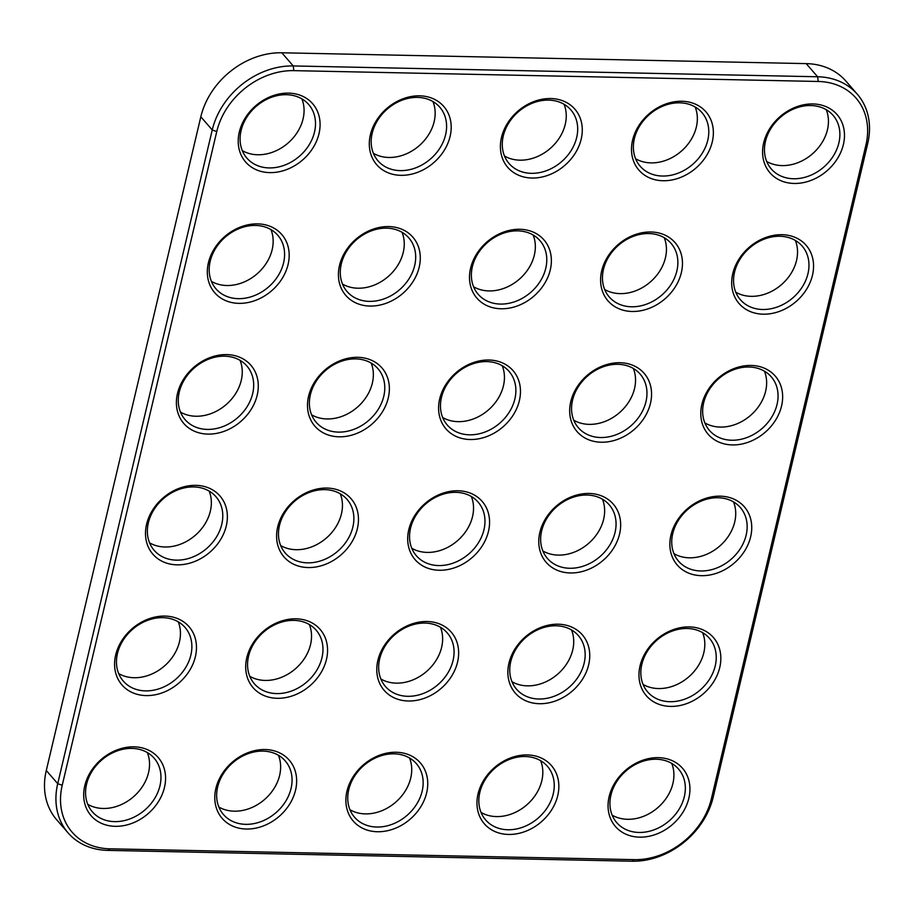<?xml version="1.0" encoding="UTF-8"?>
<svg xmlns="http://www.w3.org/2000/svg" width="914" height="914" viewBox="0 0 914 914"><rect width="100%" height="100%" fill="white"/><g stroke="black" fill="none" stroke-linecap="round" stroke-linejoin="round"><path stroke-width="1.37" d="M867.717 143.487L713.183 797.202A73.051 58.942 -41 0 1 632.18 861.216L107.806 850.386A73.051 58.942 -41 0 1 68.127 832.928A73.051 58.942 -41 0 1 57.719 783.664L212.242 129.959A73.051 58.942 -41 0 1 293.245 65.945L817.619 76.765A73.051 58.942 -41 0 1 857.309 94.233A73.051 58.942 -41 0 1 867.717 143.487L865.924 144.995L711.4 798.699A69.544 56.12 -41 0 1 634.282 859.64L109.909 848.82A69.544 56.12 -41 0 1 62.221 785.297L216.755 131.582A69.544 56.12 -41 0 1 293.862 70.641L818.236 81.472A69.544 56.12 -41 0 1 865.924 144.995M68.127 832.928L56.691 819.767A73.051 58.942 -41 0 1 46.283 770.513L200.817 116.798A73.051 58.942 -41 0 1 281.82 52.784L806.194 63.614A73.051 58.942 -41 0 1 845.873 81.072L857.309 94.233M163.835 767.417A44.409 35.84 139 0 0 94.805 766.001A44.409 35.84 139 0 0 115.221 826.325A44.409 35.84 139 0 0 163.835 767.417M194.739 636.681A44.409 35.84 139 0 0 125.709 635.253A44.409 35.84 139 0 0 146.137 695.588A44.409 35.84 139 0 0 194.739 636.681M225.644 505.945A44.409 35.84 139 0 0 156.614 504.517A44.409 35.84 139 0 0 177.042 564.841A44.409 35.84 139 0 0 225.644 505.945M294.925 770.125A44.409 35.84 139 0 0 225.895 768.708A44.409 35.84 139 0 0 246.323 829.032A44.409 35.84 139 0 0 294.925 770.125M325.83 639.389A44.409 35.84 139 0 0 256.811 637.961A44.409 35.84 139 0 0 277.228 698.296A44.409 35.84 139 0 0 325.83 639.389M356.734 508.641A44.409 35.84 139 0 0 287.716 507.224A44.409 35.84 139 0 0 308.132 567.548A44.409 35.84 139 0 0 356.734 508.641M287.453 244.461A44.409 35.84 139 0 0 218.435 243.033A44.409 35.84 139 0 0 238.851 303.357A44.409 35.84 139 0 0 287.453 244.461M618.927 514.056A44.409 35.84 139 0 0 549.897 512.628A44.409 35.84 139 0 0 570.325 572.964A44.409 35.84 139 0 0 618.927 514.056M588.022 644.804A44.409 35.84 139 0 0 518.992 643.376A44.409 35.84 139 0 0 539.409 703.711A44.409 35.84 139 0 0 588.022 644.804M750.017 516.764A44.409 35.84 139 0 0 680.987 515.336A44.409 35.84 139 0 0 701.415 575.671A44.409 35.84 139 0 0 750.017 516.764M719.112 647.512A44.409 35.84 139 0 0 650.083 646.084A44.409 35.84 139 0 0 670.51 706.408A44.409 35.84 139 0 0 719.112 647.512M449.459 116.421A44.409 35.84 139 0 0 380.43 114.993A44.409 35.84 139 0 0 400.846 175.328A44.409 35.84 139 0 0 449.459 116.421M318.358 113.713A44.409 35.84 139 0 0 249.339 112.285A44.409 35.84 139 0 0 269.756 172.62A44.409 35.84 139 0 0 318.358 113.713M487.836 511.349A44.409 35.84 139 0 0 418.806 509.932A44.409 35.84 139 0 0 439.223 570.256A44.409 35.84 139 0 0 487.836 511.349M456.92 642.096A44.409 35.84 139 0 0 387.902 640.668A44.409 35.84 139 0 0 408.318 701.004A44.409 35.84 139 0 0 456.92 642.096M418.555 247.157A44.409 35.84 139 0 0 349.525 245.74A44.409 35.84 139 0 0 369.942 306.064A44.409 35.84 139 0 0 418.555 247.157M256.548 375.197A44.409 35.84 139 0 0 187.519 373.769A44.409 35.84 139 0 0 207.946 434.104A44.409 35.84 139 0 0 256.548 375.197M387.639 377.905A44.409 35.84 139 0 0 318.62 376.477A44.409 35.84 139 0 0 339.037 436.812A44.409 35.84 139 0 0 387.639 377.905M811.826 255.28A44.409 35.84 139 0 0 742.808 253.852A44.409 35.84 139 0 0 763.224 314.188A44.409 35.84 139 0 0 811.826 255.28M680.736 252.572A44.409 35.84 139 0 0 611.706 251.156A44.409 35.84 139 0 0 632.134 311.48A44.409 35.84 139 0 0 680.736 252.572M649.831 383.32A44.409 35.84 139 0 0 580.801 381.892A44.409 35.84 139 0 0 601.229 442.227A44.409 35.84 139 0 0 649.831 383.32M842.742 124.544A44.409 35.84 139 0 0 773.712 123.116A44.409 35.84 139 0 0 794.129 183.451A44.409 35.84 139 0 0 842.742 124.544M580.55 119.128A44.409 35.84 139 0 0 511.52 117.7A44.409 35.84 139 0 0 531.948 178.036A44.409 35.84 139 0 0 580.55 119.128M688.208 778.248A44.409 35.84 139 0 0 619.178 776.82A44.409 35.84 139 0 0 639.606 837.155A44.409 35.84 139 0 0 688.208 778.248M711.64 121.836A44.409 35.84 139 0 0 642.622 120.408A44.409 35.84 139 0 0 663.038 180.744A44.409 35.84 139 0 0 711.64 121.836M780.922 386.028A44.409 35.84 139 0 0 711.903 384.6A44.409 35.84 139 0 0 732.32 444.924A44.409 35.84 139 0 0 780.922 386.028M518.741 380.612A44.409 35.84 139 0 0 449.711 379.184A44.409 35.84 139 0 0 470.127 439.52A44.409 35.84 139 0 0 518.741 380.612M549.645 249.865A44.409 35.84 139 0 0 480.615 248.448A44.409 35.84 139 0 0 501.032 308.772A44.409 35.84 139 0 0 549.645 249.865M557.117 775.54A44.409 35.84 139 0 0 488.087 774.112A44.409 35.84 139 0 0 508.504 834.448A44.409 35.84 139 0 0 557.117 775.54M426.015 772.833A44.409 35.84 139 0 0 356.997 771.416A44.409 35.84 139 0 0 377.413 831.74A44.409 35.84 139 0 0 426.015 772.833M159.379 767.372A40.901 33.007 139 0 0 154.146 758.186A40.901 33.007 139 0 0 101.614 760.105A40.901 33.007 139 0 0 92.383 811.849A40.901 33.007 139 0 0 139.728 813.883A40.901 33.007 139 0 0 159.379 767.372M190.283 636.635A40.901 33.007 139 0 0 185.051 627.45A40.901 33.007 139 0 0 132.519 629.358A40.901 33.007 139 0 0 123.287 681.101A40.901 33.007 139 0 0 170.632 683.146A40.901 33.007 139 0 0 190.283 636.635M221.188 505.888A40.901 33.007 139 0 0 215.955 496.713A40.901 33.007 139 0 0 163.423 498.621A40.901 33.007 139 0 0 154.192 550.365A40.901 33.007 139 0 0 201.537 552.399A40.901 33.007 139 0 0 221.188 505.888M290.469 770.079A40.901 33.007 139 0 0 285.237 760.894A40.901 33.007 139 0 0 232.704 762.813A40.901 33.007 139 0 0 223.473 814.557A40.901 33.007 139 0 0 270.818 816.59A40.901 33.007 139 0 0 290.469 770.079M321.374 639.332A40.901 33.007 139 0 0 316.141 630.157A40.901 33.007 139 0 0 263.609 632.065A40.901 33.007 139 0 0 254.389 683.809A40.901 33.007 139 0 0 301.723 685.854A40.901 33.007 139 0 0 321.374 639.332M352.29 508.595A40.901 33.007 139 0 0 347.046 499.41A40.901 33.007 139 0 0 294.525 501.329A40.901 33.007 139 0 0 285.294 553.073A40.901 33.007 139 0 0 332.627 555.106A40.901 33.007 139 0 0 352.29 508.595M282.997 244.404A40.901 33.007 139 0 0 277.765 235.229A40.901 33.007 139 0 0 225.232 237.137A40.901 33.007 139 0 0 216.012 288.881A40.901 33.007 139 0 0 263.346 290.926A40.901 33.007 139 0 0 282.997 244.404M614.471 514.011A40.901 33.007 139 0 0 609.238 504.825A40.901 33.007 139 0 0 556.706 506.733A40.901 33.007 139 0 0 547.475 558.488A40.901 33.007 139 0 0 594.82 560.522A40.901 33.007 139 0 0 614.471 514.011M583.566 644.747A40.901 33.007 139 0 0 578.334 635.573A40.901 33.007 139 0 0 525.801 637.481A40.901 33.007 139 0 0 516.57 689.225A40.901 33.007 139 0 0 563.915 691.27A40.901 33.007 139 0 0 583.566 644.747M745.561 516.718A40.901 33.007 139 0 0 740.329 507.533A40.901 33.007 139 0 0 687.796 509.441A40.901 33.007 139 0 0 678.565 561.196A40.901 33.007 139 0 0 725.91 563.23A40.901 33.007 139 0 0 745.561 516.718M714.657 647.455A40.901 33.007 139 0 0 709.424 638.28A40.901 33.007 139 0 0 656.892 640.188A40.901 33.007 139 0 0 647.66 691.932A40.901 33.007 139 0 0 695.006 693.966A40.901 33.007 139 0 0 714.657 647.455M445.004 116.375A40.901 33.007 139 0 0 439.771 107.189A40.901 33.007 139 0 0 387.239 109.097A40.901 33.007 139 0 0 378.008 160.841A40.901 33.007 139 0 0 425.353 162.886A40.901 33.007 139 0 0 445.004 116.375M313.913 113.667A40.901 33.007 139 0 0 308.669 104.482A40.901 33.007 139 0 0 256.149 106.39A40.901 33.007 139 0 0 246.917 158.145A40.901 33.007 139 0 0 294.262 160.178A40.901 33.007 139 0 0 313.913 113.667M483.38 511.303A40.901 33.007 139 0 0 478.136 502.117A40.901 33.007 139 0 0 425.616 504.025A40.901 33.007 139 0 0 416.384 555.781A40.901 33.007 139 0 0 463.729 557.814A40.901 33.007 139 0 0 483.38 511.303M452.476 642.039A40.901 33.007 139 0 0 447.232 632.865A40.901 33.007 139 0 0 394.711 634.773A40.901 33.007 139 0 0 385.479 686.517A40.901 33.007 139 0 0 432.825 688.562A40.901 33.007 139 0 0 452.476 642.039M414.099 247.111A40.901 33.007 139 0 0 408.855 237.926A40.901 33.007 139 0 0 356.334 239.845A40.901 33.007 139 0 0 347.103 291.589A40.901 33.007 139 0 0 394.448 293.623A40.901 33.007 139 0 0 414.099 247.111M252.093 375.151A40.901 33.007 139 0 0 246.86 365.966A40.901 33.007 139 0 0 194.328 367.874A40.901 33.007 139 0 0 185.096 419.629A40.901 33.007 139 0 0 232.442 421.662A40.901 33.007 139 0 0 252.093 375.151M383.195 377.859A40.901 33.007 139 0 0 377.95 368.673A40.901 33.007 139 0 0 325.43 370.581A40.901 33.007 139 0 0 316.198 422.325A40.901 33.007 139 0 0 363.543 424.37A40.901 33.007 139 0 0 383.195 377.859M807.382 255.235A40.901 33.007 139 0 0 802.138 246.049A40.901 33.007 139 0 0 749.617 247.957A40.901 33.007 139 0 0 740.386 299.712A40.901 33.007 139 0 0 787.731 301.746A40.901 33.007 139 0 0 807.382 255.235M676.28 252.527A40.901 33.007 139 0 0 671.047 243.341A40.901 33.007 139 0 0 618.515 245.249A40.901 33.007 139 0 0 609.284 297.004A40.901 33.007 139 0 0 656.629 299.038A40.901 33.007 139 0 0 676.28 252.527M645.375 383.263A40.901 33.007 139 0 0 640.143 374.089A40.901 33.007 139 0 0 587.611 375.997A40.901 33.007 139 0 0 578.379 427.741A40.901 33.007 139 0 0 625.724 429.786A40.901 33.007 139 0 0 645.375 383.263M838.287 124.487A40.901 33.007 139 0 0 833.042 115.313A40.901 33.007 139 0 0 780.522 117.221A40.901 33.007 139 0 0 771.29 168.964A40.901 33.007 139 0 0 818.636 171.009A40.901 33.007 139 0 0 838.287 124.487M576.094 119.071A40.901 33.007 139 0 0 570.862 109.897A40.901 33.007 139 0 0 518.329 111.805A40.901 33.007 139 0 0 509.098 163.549A40.901 33.007 139 0 0 556.443 165.594A40.901 33.007 139 0 0 576.094 119.071M683.752 778.202A40.901 33.007 139 0 0 678.519 769.017A40.901 33.007 139 0 0 625.987 770.925A40.901 33.007 139 0 0 616.756 822.669A40.901 33.007 139 0 0 664.101 824.714A40.901 33.007 139 0 0 683.752 778.202M707.185 121.779A40.901 33.007 139 0 0 701.952 112.605A40.901 33.007 139 0 0 649.42 114.513A40.901 33.007 139 0 0 640.2 166.257A40.901 33.007 139 0 0 687.534 168.302A40.901 33.007 139 0 0 707.185 121.779M776.466 385.971A40.901 33.007 139 0 0 771.233 376.797A40.901 33.007 139 0 0 718.701 378.704A40.901 33.007 139 0 0 709.481 430.448A40.901 33.007 139 0 0 756.815 432.493A40.901 33.007 139 0 0 776.466 385.971M514.285 380.555A40.901 33.007 139 0 0 509.052 371.381A40.901 33.007 139 0 0 456.52 373.289A40.901 33.007 139 0 0 447.289 425.033A40.901 33.007 139 0 0 494.634 427.078A40.901 33.007 139 0 0 514.285 380.555M545.19 249.819A40.901 33.007 139 0 0 539.957 240.633A40.901 33.007 139 0 0 487.425 242.553A40.901 33.007 139 0 0 478.193 294.297A40.901 33.007 139 0 0 525.539 296.33A40.901 33.007 139 0 0 545.19 249.819M552.662 775.495A40.901 33.007 139 0 0 547.429 766.309A40.901 33.007 139 0 0 494.897 768.217A40.901 33.007 139 0 0 485.665 819.972A40.901 33.007 139 0 0 533.011 822.006A40.901 33.007 139 0 0 552.662 775.495M421.571 772.787A40.901 33.007 139 0 0 416.327 763.601A40.901 33.007 139 0 0 363.806 765.509A40.901 33.007 139 0 0 354.575 817.265A40.901 33.007 139 0 0 401.909 819.298A40.901 33.007 139 0 0 421.571 772.787M87.767 804.32A40.901 33.007 139 0 0 132.667 797.476A40.901 33.007 139 0 0 147.942 754.21A40.901 33.007 139 0 0 147.337 752.565M118.671 673.572A40.901 33.007 139 0 0 163.572 666.729A40.901 33.007 139 0 0 178.858 623.474A40.901 33.007 139 0 0 178.241 621.817M149.576 542.836A40.901 33.007 139 0 0 194.476 535.992A40.901 33.007 139 0 0 209.763 492.737A40.901 33.007 139 0 0 209.146 491.081M218.857 807.028A40.901 33.007 139 0 0 263.758 800.184A40.901 33.007 139 0 0 279.044 756.918A40.901 33.007 139 0 0 278.427 755.272M249.762 676.28A40.901 33.007 139 0 0 294.662 669.436A40.901 33.007 139 0 0 309.949 626.181A40.901 33.007 139 0 0 309.332 624.525M280.667 545.544A40.901 33.007 139 0 0 325.578 538.7A40.901 33.007 139 0 0 340.853 495.434A40.901 33.007 139 0 0 340.237 493.788M211.385 281.352A40.901 33.007 139 0 0 256.297 274.508A40.901 33.007 139 0 0 271.572 231.253A40.901 33.007 139 0 0 270.955 229.597M542.859 550.959A40.901 33.007 139 0 0 587.759 544.104A40.901 33.007 139 0 0 603.046 500.849A40.901 33.007 139 0 0 602.429 499.204M511.954 681.695A40.901 33.007 139 0 0 556.855 674.852A40.901 33.007 139 0 0 572.13 631.597A40.901 33.007 139 0 0 571.513 629.94M673.949 553.656A40.901 33.007 139 0 0 718.85 546.812A40.901 33.007 139 0 0 734.136 503.557A40.901 33.007 139 0 0 733.519 501.912M643.045 684.403A40.901 33.007 139 0 0 687.945 677.56A40.901 33.007 139 0 0 703.232 634.305A40.901 33.007 139 0 0 702.615 632.648M373.392 153.312A40.901 33.007 139 0 0 418.292 146.469A40.901 33.007 139 0 0 433.567 103.213A40.901 33.007 139 0 0 432.95 101.568M242.29 150.604A40.901 33.007 139 0 0 287.202 143.761A40.901 33.007 139 0 0 302.477 100.506A40.901 33.007 139 0 0 301.86 98.861M411.768 548.251A40.901 33.007 139 0 0 456.669 541.408A40.901 33.007 139 0 0 471.944 498.141A40.901 33.007 139 0 0 471.327 496.496M380.852 678.988A40.901 33.007 139 0 0 425.764 672.144A40.901 33.007 139 0 0 441.039 628.889A40.901 33.007 139 0 0 440.422 627.233M342.487 284.06A40.901 33.007 139 0 0 387.387 277.216A40.901 33.007 139 0 0 402.663 233.95A40.901 33.007 139 0 0 402.046 232.305M180.481 412.088A40.901 33.007 139 0 0 225.381 405.245A40.901 33.007 139 0 0 240.668 361.99A40.901 33.007 139 0 0 240.051 360.344M311.571 414.796A40.901 33.007 139 0 0 356.483 407.952A40.901 33.007 139 0 0 371.758 364.697A40.901 33.007 139 0 0 371.141 363.041M735.759 292.183A40.901 33.007 139 0 0 780.67 285.328A40.901 33.007 139 0 0 795.945 242.073A40.901 33.007 139 0 0 795.329 240.428M604.668 289.475A40.901 33.007 139 0 0 649.568 282.62A40.901 33.007 139 0 0 664.855 239.365A40.901 33.007 139 0 0 664.238 237.72M573.764 420.212A40.901 33.007 139 0 0 618.664 413.368A40.901 33.007 139 0 0 633.95 370.113A40.901 33.007 139 0 0 633.333 368.456M766.663 161.435A40.901 33.007 139 0 0 811.575 154.592A40.901 33.007 139 0 0 826.85 111.337A40.901 33.007 139 0 0 826.233 109.68M504.482 156.02A40.901 33.007 139 0 0 549.383 149.176A40.901 33.007 139 0 0 564.669 105.921A40.901 33.007 139 0 0 564.052 104.265M612.14 815.139A40.901 33.007 139 0 0 657.04 808.296A40.901 33.007 139 0 0 672.327 765.041A40.901 33.007 139 0 0 671.71 763.396M635.573 158.728A40.901 33.007 139 0 0 680.484 151.884A40.901 33.007 139 0 0 695.76 108.629A40.901 33.007 139 0 0 695.143 106.972M704.854 422.919A40.901 33.007 139 0 0 749.766 416.076A40.901 33.007 139 0 0 765.041 372.821A40.901 33.007 139 0 0 764.424 371.164M442.673 417.504A40.901 33.007 139 0 0 487.573 410.66A40.901 33.007 139 0 0 502.849 367.405A40.901 33.007 139 0 0 502.232 365.749M473.578 286.768A40.901 33.007 139 0 0 518.478 279.924A40.901 33.007 139 0 0 533.753 236.657A40.901 33.007 139 0 0 533.148 235.012M481.05 812.432A40.901 33.007 139 0 0 525.95 805.588A40.901 33.007 139 0 0 541.225 762.333A40.901 33.007 139 0 0 540.608 760.688M349.948 809.735A40.901 33.007 139 0 0 394.859 802.88A40.901 33.007 139 0 0 410.135 759.625A40.901 33.007 139 0 0 409.518 757.98M818.236 81.472L817.619 76.765L806.194 63.614M713.183 797.202L711.4 798.699M293.862 70.641L293.245 65.945L281.82 52.784M632.18 861.216L634.282 859.64M216.755 131.582L212.242 129.959L200.817 116.798M46.283 770.513L57.719 783.664L62.221 785.297M107.806 850.386L109.909 848.82"/></g></svg>
